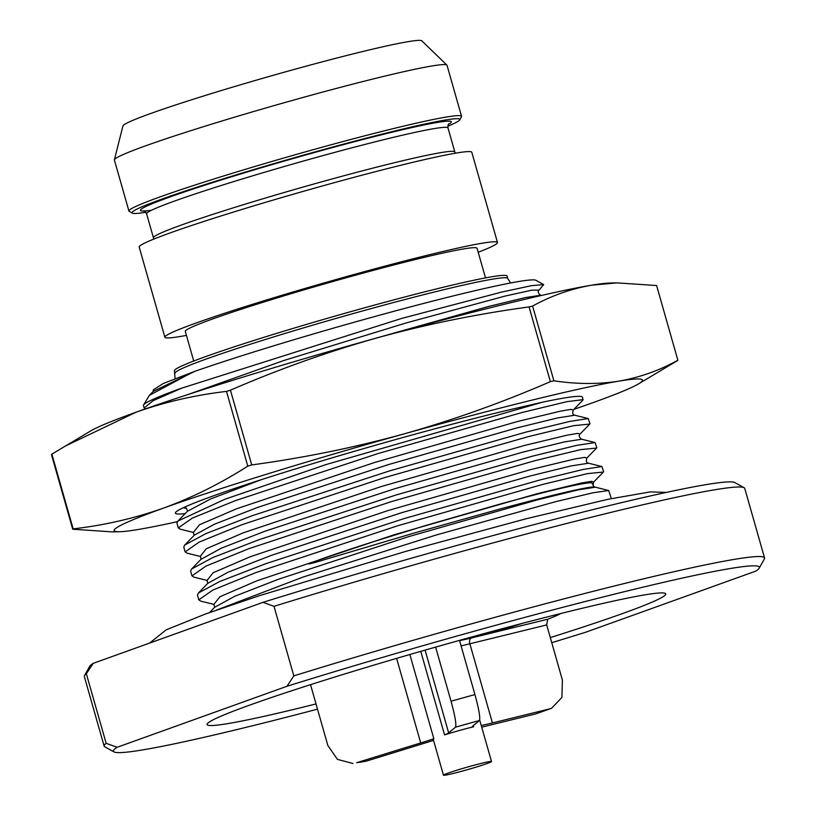 <?xml version="1.0" encoding="UTF-8"?>
<svg xmlns="http://www.w3.org/2000/svg" width="816" height="816" viewBox="0 0 816 816"><rect width="100%" height="100%" fill="white"/><g stroke="black" fill="none" stroke-linecap="round" stroke-linejoin="round"><path stroke-width="1.22" d="M479.686 720.028L481.246 725.516A24.97 1.244 164.1 0 0 481.246 725.516L491.507 761.522A24.97 1.244 164.1 0 0 481.471 763.337A24.97 1.244 164.1 0 0 456.358 770.375A24.97 1.244 164.1 0 0 443.476 775.2A24.97 1.244 164.1 0 0 453.512 773.384A24.97 1.244 164.1 0 0 478.625 766.346A24.97 1.244 164.1 0 0 491.507 761.522M473.311 725.618L473.647 726.781A24.97 1.244 164.1 0 0 471.22 727.362A24.97 1.244 164.1 0 0 444.557 734.89A49.939 2.489 -15.9 0 0 448.667 732.901L425.085 650.117M409.856 654.514L433.847 738.735A49.939 2.489 -15.9 0 1 420.709 742.937L356.674 762.695A109.874 5.467 164.1 0 0 366.598 761.053L430.634 741.295A49.939 2.489 -15.9 0 1 433.561 740.398M433.847 738.735A24.97 1.244 164.1 0 0 433.225 739.225L443.476 775.2M366.598 761.053L356.674 762.695M352.94 763.49L337.447 759.38L327.848 745.498L310.529 684.675M316.016 703.933A238.466 11.873 -15.9 0 1 207.182 723.904A238.466 11.873 -15.9 0 1 249.89 705.034A238.466 11.873 -15.9 0 1 499.474 629.442A238.466 11.873 -15.9 0 1 665.295 593.405A238.466 11.873 -15.9 0 1 622.924 613.418A238.466 11.873 -15.9 0 1 550.3 637.582M551.759 642.692A335.855 16.718 -15.9 0 0 585.857 632.176L755.687 571.159A335.855 16.718 164.1 0 0 759.227 568.13A335.855 16.718 164.1 0 0 286.946 686.276L117.116 747.293A335.855 16.718 -15.9 0 0 114.026 751.924L104.795 746.793A343.342 17.085 -15.9 0 1 104.142 746.089A343.342 17.085 -15.9 0 1 106.151 743.305L117.116 747.293M317.506 709.165A335.855 16.718 -15.9 0 1 114.026 751.924M759.227 568.13L764.378 558.909A343.342 17.085 164.1 0 0 764.561 557.971A343.342 17.085 164.1 0 0 293.821 675.872L286.946 686.276M764.561 557.971L744.743 488.417A343.342 17.085 164.1 0 0 744.1 487.713A343.342 17.085 164.1 0 0 274.003 606.319L293.821 675.872M744.1 487.713L734.859 482.582A335.855 16.718 164.1 0 0 263.038 602.33L93.208 663.347L86.333 673.741L106.151 743.305M263.038 602.33L274.003 606.319M104.142 746.089L84.334 676.535A343.342 17.085 -15.9 0 1 84.507 675.597A343.342 17.085 -15.9 0 1 86.333 673.741M84.507 675.597L89.658 666.376A335.855 16.718 -15.9 0 1 93.208 663.347M611.337 498.586L608.716 490.518L592.824 492.823L555.492 501.718L435.734 535.143L302.991 577.085L216.587 610.062M539.08 290.098L531.695 290.19L504.88 296.126L406.246 322.922L283.835 360.509L188.006 394.526M145.207 408.959L144.146 407.99L153.112 400.697L181.57 388.192L401.615 318.444L501.605 292.097L531.43 285.682L543.68 284.6L539.111 290.068C537.55 291.496 538.05 293.24 540.61 295.28L525.351 297.585L489.284 306.286L373.871 338.752M181.57 388.192A212.252 10.567 164.1 0 0 143.565 404.991A212.252 10.567 164.1 0 0 143.453 405.562L144.146 407.99M153.337 389.854L163.322 383.469L194.789 371.362L153.224 391.394M190.618 373.249L149.338 395.383L143.565 404.991M194.789 371.362A199.767 9.945 -15.9 0 1 402.431 309.019A199.767 9.945 -15.9 0 1 535.908 280.286L543.68 284.6M175.124 373.208A172.921 8.609 164.1 0 1 206.183 359.05A172.921 8.609 164.1 0 1 391.139 303.175A172.921 8.609 164.1 0 1 507.736 278.46L507.052 276.063A172.921 8.609 164.1 0 0 390.456 300.767A172.921 8.609 164.1 0 0 205.499 356.653A172.921 8.609 -15.9 0 0 174.451 370.811L175.063 378.634M193.729 361.019L185.293 331.408A151.694 7.548 -15.9 0 1 212.537 318.995A151.694 7.548 164.1 0 1 374.789 269.974A151.694 7.548 164.1 0 1 477.074 248.299L485.51 277.899M478.156 252.093L479.543 251.746A172.921 8.609 164.1 0 0 497.485 242.485A172.921 8.609 164.1 0 0 328.828 281.581A172.921 8.609 164.1 0 0 164.883 337.222A172.921 8.609 164.1 0 0 186.425 335.386M164.883 337.222L139.189 247.044A172.921 8.609 -15.9 0 1 303.134 191.393A172.921 8.609 -15.9 0 1 471.801 152.296L497.485 242.485M114.403 159.773L122.93 125.929A155.438 7.742 -15.9 0 1 270.31 76.143A155.438 7.742 -15.9 0 1 421.801 40.8L446.872 65.066A172.921 8.609 164.1 0 0 278.348 104.387A172.921 8.609 164.1 0 0 114.403 159.773A172.921 8.609 164.1 0 0 114.403 160.038L128.938 211.069A172.921 8.609 -15.9 0 1 292.893 155.417A172.921 8.609 -15.9 0 1 461.55 116.321A172.921 8.609 -15.9 0 1 461.458 116.79L459.745 119.87A170.422 8.486 164.1 0 0 293.607 157.937A170.422 8.486 164.1 0 0 132.345 213.129A170.422 8.486 164.1 0 0 145.829 212.272M461.55 116.321L447.015 65.29A172.921 8.609 164.1 0 0 446.872 65.066M132.345 213.129L129.265 211.415A172.921 8.609 -15.9 0 1 128.938 211.069M447.841 126.245A170.422 8.486 164.1 0 0 459.745 119.87M532.603 306.061L553.891 380.786C576.667 384.254 598.342 384.367 618.905 381.133A274.676 13.668 164.1 0 0 404.073 433.888C354.603 447.505 303.817 457.847 251.726 464.926L230.438 390.191C278.327 369.403 327.094 351.992 376.737 337.957A274.676 13.668 -15.9 0 1 591.58 285.192A274.676 13.668 -15.9 0 1 609.858 283.03L617.059 282.887L591.58 285.192C570.996 288.793 551.33 295.749 532.603 306.061A315.874 15.718 164.1 0 0 529.074 306.918C476.993 313.997 426.207 324.34 376.737 337.957A274.676 13.668 164.1 0 0 136.16 412.172A274.676 13.668 164.1 0 0 90.749 430.899L51.867 454.145L73.154 528.88C104.428 525.259 134.538 518.333 163.486 508.113A274.676 13.668 164.1 0 0 119.473 531.736A274.676 13.668 164.1 0 0 137.751 529.574A274.676 13.668 164.1 0 0 177.378 521.669M529.074 306.918L550.361 381.653A315.874 15.718 164.1 0 1 553.891 380.786M638.581 383.857A274.676 13.668 -15.9 0 0 618.905 381.133C639.489 377.533 659.144 370.576 677.882 360.264A315.874 15.718 -15.9 0 1 677.464 360.611L638.581 383.857A274.676 13.668 -15.9 0 1 593.161 402.594A274.676 13.668 -15.9 0 1 573.913 409.346M677.882 360.264L656.594 285.529L617.059 282.887M550.361 381.653C502.483 402.441 453.716 419.852 404.073 433.888A274.676 13.668 164.1 0 0 163.486 508.113C192.505 497.485 220.595 483.5 247.789 466.14A315.874 15.718 164.1 0 1 251.726 464.926M185.191 513.58A210.997 10.506 -15.9 0 1 175.511 512.581A210.997 10.506 -15.9 0 1 294.117 469.343A210.997 10.506 -15.9 0 1 505.828 410.632L542.63 402.155A212.252 10.567 -15.9 0 1 582.451 397.208L582.95 400.054L573.281 409.989L570.904 409.387L560.48 411.152L517.558 421.495L374.371 462.57L236.528 508.807L199.441 524.78L193.382 532.44M230.438 390.191A315.874 15.718 164.1 0 0 226.501 391.405C195.228 395.036 165.107 401.951 136.16 412.172L64.423 446.495M226.501 391.405L247.789 466.14M73.154 528.88A315.874 15.718 164.1 0 0 72.726 529.227L112.271 531.879L119.473 531.736M51.867 454.145A315.874 15.718 164.1 0 0 51.439 454.502L72.726 529.227M542.63 402.155L326.114 464.539L224.839 499.27L177.908 521.047L176.939 523.117L178.306 527.921L192.311 518.109L235.192 500.708L377.828 453.614L522.169 412.478L566.926 401.666L583.144 399.626M193.667 532.522L180.224 529.166L178.306 527.921M589.978 423.616L588.214 418.557L574.77 415.211L557.481 417.955L516.436 428.033L388.141 464.681L257.795 507.358L214.455 524.219L194.402 535.102L184.742 545.037L183.773 547.108L185.14 551.902L199.145 542.089L242.026 524.688L384.662 477.595L528.992 436.458L573.76 425.656L589.744 424.075M588.214 418.557L569.721 421.423L526.065 432.072L389.885 470.801L251.736 515.865L205.877 533.613L184.742 545.037M187.048 553.146L185.14 551.902M596.812 447.596L595.048 442.547L576.565 445.403L532.919 456.052L396.76 494.771L258.611 539.835L212.741 557.593L191.576 569.017L190.607 571.088L191.974 575.892L205.979 566.08L248.86 548.678L391.496 501.585L535.826 460.448L580.594 449.636L596.578 448.066M193.882 577.136L191.974 575.892M603.646 471.587L601.882 466.528L583.399 469.394L539.753 480.032L403.594 518.752L265.445 563.815L219.575 581.573L198.41 593.008L197.441 595.078L198.808 599.872L212.803 590.06L255.694 572.659L398.33 525.565L542.66 484.429L587.428 473.627L603.401 472.046M200.716 601.117L198.808 599.872M591.682 482.746C582.828 482.725 552.228 489.855 499.892 504.125L425.544 525.555L369.495 542.936C325.36 557.246 324.809 557.92 316.639 560.755L308.968 563.968L315.139 562.448L414.487 532.94L501.004 508.705C553.636 494.669 584.521 487.407 593.64 486.917A9.986 9.914 97.5 0 0 591.682 482.746M261.62 479.573L210.905 498.821L187.405 511.295M184.936 506.981L186.568 508.46L183.427 507.685M435.622 647.108L451.044 701.24C455.042 715.897 456.542 724.547 455.522 727.189L448.667 732.901M522.026 623.455A43.075 2.142 164.1 0 1 459.52 640.427L474.943 694.579C478.951 709.226 480.44 717.876 479.42 720.518A109.874 5.467 164.1 0 0 455.522 727.189M481.715 727.168L535.633 713.929A109.874 5.467 164.1 0 0 549.607 708.9L551.524 708.308L561.928 697.415L562.408 680.095L546.7 624.934L547.689 619.232A134.844 6.712 164.1 0 0 560.755 613.53M551.524 708.308L535.633 713.929M549.607 708.9L492.425 722.945A49.939 2.489 -15.9 0 1 481.246 725.516M473.647 726.781A49.939 2.489 -15.9 0 1 472.352 726.587A49.939 2.489 -15.9 0 1 472.566 726.23L479.42 720.518M420.76 651.362L444.557 734.89M475.657 635.919L496.975 630.635L475.697 636.062M595.364 487.193L577.963 489.906L536.928 499.994L408.673 536.632L278.348 579.289L234.998 596.149L214.72 607.247M454.818 151.949L447.994 127.959A156.692 7.803 164.1 0 0 295.157 163.384A156.692 7.803 164.1 0 0 146.605 213.812L153.439 237.803A156.692 7.803 -15.9 0 1 301.991 187.374A156.692 7.803 -15.9 0 1 454.818 151.949L455.399 153.204M151.582 210.212A161.68 8.048 -15.9 0 1 281.489 161.864A161.68 8.048 -15.9 0 1 448.484 124.369M580.054 434.03L577.759 433.367L567.334 435.132L524.433 445.475L381.235 486.55L243.362 532.787L206.275 548.77L200.216 556.42M581.706 439.222L564.295 441.935L523.27 452.023L395.005 488.662L264.69 531.318L221.33 548.179L201.062 559.276M586.888 458.021L584.582 457.358L574.168 459.112L531.257 469.455L388.069 510.541L250.196 556.777L213.109 572.75L207.05 580.411M588.54 463.213L571.129 465.926L530.094 476.003L401.839 512.642L271.514 555.308L228.164 572.169L207.896 583.256M593.722 482.001L591.416 481.338L580.992 483.103L538.091 493.445L394.903 534.521L257.03 580.757L219.943 596.741L213.884 604.391M474.943 694.579A134.844 6.712 164.1 0 0 451.044 701.24M547.689 619.232L471.301 637.99A4.998 2.958 -103.8 0 0 469.873 643.793A49.939 2.489 -15.9 0 1 461.071 645.864M546.7 624.934L469.873 643.793L492.425 722.945M471.301 637.99A44.951 2.234 -15.9 0 1 459.581 640.642M420.709 742.937L396.617 658.379M608.716 490.518L595.262 487.172C593.171 486.764 592.671 485.02 593.773 481.95L603.442 472.005M209.579 612.541L214.914 607.053M153.418 391.18L149.338 395.383M153.326 389.803L153.184 391.466M507.736 278.46L510.592 282.979M153.439 237.803L153.612 239.17M447.994 127.959C447.923 125.205 448.219 123.848 448.882 123.889M146.605 213.812C145.207 211.436 144.238 210.436 143.698 210.824M540.61 295.28L541.365 295.474M574.77 415.211C572.679 414.824 572.189 413.08 573.281 409.989M194.167 535.367L193.331 532.409M187.037 553.146L200.501 556.502L201.011 559.358M589.784 424.034L580.105 433.979C578.544 435.428 579.044 437.172 581.594 439.202L595.048 442.547M191.576 569.017L201.246 559.082M193.871 577.136L207.325 580.482M596.608 448.025L586.939 457.97C585.837 461.04 586.337 462.774 588.418 463.182L601.882 466.538M207.845 583.338L206.999 580.38M198.41 593.008L208.08 583.063M200.705 601.117L214.159 604.472M214.679 607.328L213.833 604.37M177.919 521.047L187.588 511.112L186.507 508.419M149.665 643.059L166.148 629.86L205.336 614.06L258.947 595.823L405.868 551.361L525.759 518.864L608.369 499.208L650.413 491.885L666.295 492.425"/></g></svg>
